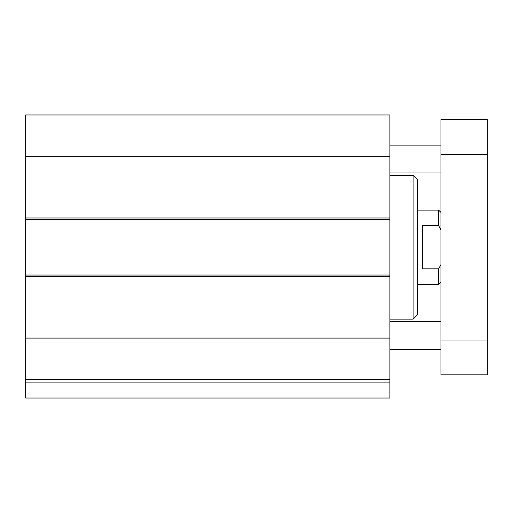 <?xml version="1.0" encoding="UTF-8"?>
<svg xmlns="http://www.w3.org/2000/svg" width="513" height="513" viewBox="0 0 513 513"><rect width="100%" height="100%" fill="white"/><g stroke="black" fill="none" stroke-linecap="round" stroke-linejoin="round"><path stroke-width="0.77" d="M25.65 382.903L25.65 398.024L389.906 398.024L389.906 114.976L25.65 114.976L25.65 382.903L389.906 382.903M413.106 319.144L417.749 314.501L417.749 179.935L413.106 175.299L413.106 319.144L389.906 319.144M25.65 219.378L389.906 219.378M389.906 275.058L25.65 275.058M25.65 338.093L389.906 338.093M25.65 379.466L389.906 379.466M25.65 156.35L389.906 156.35M440.949 349.302L389.906 349.302M440.949 172.977L389.906 172.977M440.949 374.823L440.949 119.612L487.35 119.612L487.35 374.823L440.949 374.823M440.949 340.023L487.35 340.023M440.949 154.413L487.35 154.413M440.949 264.58L438.628 268.857L422.385 268.857L422.385 225.579L438.628 225.579L440.949 229.856M438.628 268.857L438.628 284.343L417.749 284.343M417.749 210.099L438.628 210.099L438.628 225.579M389.906 217.987L25.65 217.987M25.65 276.456L389.906 276.456M413.106 175.299L389.906 175.299M440.949 321.465L389.906 321.465M440.949 145.134L389.906 145.134M440.949 282.022L438.628 284.343M440.949 212.42L438.628 210.099"/></g></svg>
